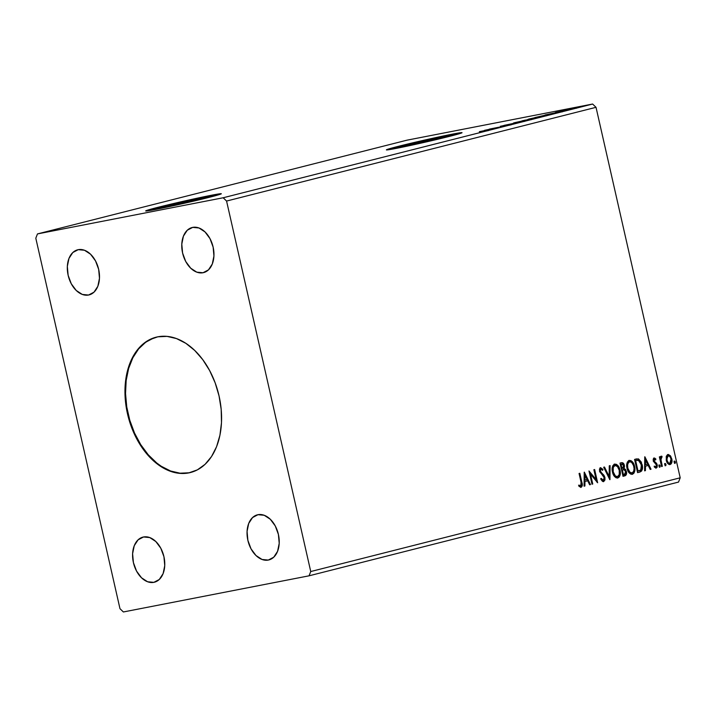 <?xml version="1.0" encoding="UTF-8"?>
<svg xmlns="http://www.w3.org/2000/svg" width="716" height="716" viewBox="0 0 716 716"><rect width="100%" height="100%" fill="white"/><g stroke="black" fill="none" stroke-linecap="round" stroke-linejoin="round"><path stroke-width="1.07" d="M156.383 337.129A69.81 46.603 -104.2 0 0 128.397 415.119A69.81 46.603 -104.2 0 0 189.292 472.775L188.729 472.909A69.81 46.603 75.8 0 1 127.788 415.056A69.81 46.603 75.8 0 1 156.106 337.2A69.81 46.603 75.8 0 1 157.806 336.815L167.043 336.386L176.512 338.587L185.856 343.331L194.716 350.446L202.753 359.647L209.654 370.584L215.158 382.845L219.051 395.948L221.19 409.4L221.486 422.673L219.928 435.256L216.581 446.677L211.56 456.495L205.071 464.326L197.365 469.866L188.729 472.909L179.501 473.348L170.032 471.146L160.688 466.393L151.828 459.287L143.791 450.078L136.89 439.141L131.386 426.879L127.484 413.776L125.354 400.334L125.058 387.061L126.616 374.468L129.963 363.048L134.975 353.239L141.464 345.407L149.179 339.858L157.806 336.815A69.81 46.603 75.8 0 1 218.756 394.677A69.81 46.603 75.8 0 1 190.438 472.533A69.81 46.603 75.8 0 1 188.729 472.909L189.292 472.775A69.81 46.603 -104.2 0 0 190.716 472.462M158.71 208.383L158.701 208.383A25.516 0.716 167.2 0 0 165.172 207.398L174.686 205.429A25.516 0.716 167.2 0 1 165.172 207.398L158.737 208.338L166.855 205.984L202.01 198.055L202.216 198.985L202.01 198.055A25.516 0.716 167.2 0 1 208.472 197.07A25.516 0.716 167.2 0 1 192.792 201.321M432.715 140.434L448.449 136.353L442.712 136.989A25.516 0.716 167.2 0 0 415.253 143.03A25.516 0.716 167.2 0 0 399.412 147.317L399.412 147.317A25.516 0.716 167.2 0 0 405.882 146.333L415.396 144.364A25.516 0.716 167.2 0 1 405.882 146.333L399.439 147.272L407.565 144.918L442.712 136.989L442.927 137.919L442.712 136.989A25.516 0.716 167.2 0 1 449.183 136.004A25.516 0.716 167.2 0 1 433.493 140.255M461.462 133.015A38.78 1.083 -12.8 0 0 452.288 134.563L452.199 134.178A38.78 1.083 167.2 0 1 462.035 132.693A38.78 1.083 167.2 0 1 437.959 139.199A38.78 1.083 167.2 0 1 396.225 148.382L437.002 139.423L461.99 132.764L446.703 135.288L411.423 143.137L387.517 149.349L386.434 149.805L388.618 149.742L396.225 148.382A38.78 1.083 167.2 0 1 386.389 149.877A38.78 1.083 167.2 0 1 410.465 143.37A38.78 1.083 167.2 0 1 452.199 134.178L452.288 134.563A38.78 1.083 -12.8 0 0 413.776 142.985A38.78 1.083 -12.8 0 0 387.052 149.921M220.761 194.081A38.78 1.083 -12.8 0 0 211.578 195.629L211.497 195.244A38.78 1.083 167.2 0 1 221.325 193.759A38.78 1.083 167.2 0 1 197.249 200.265A38.78 1.083 167.2 0 1 155.515 209.448L196.291 200.489L221.28 193.83L205.993 196.354L170.712 204.203L146.807 210.415L146.1 211.005L147.917 210.808L155.515 209.448A38.78 1.083 167.2 0 1 145.688 210.943A38.78 1.083 167.2 0 1 169.755 204.436A38.78 1.083 167.2 0 1 211.497 195.244L211.578 195.629A38.78 1.083 -12.8 0 0 173.066 204.051A38.78 1.083 -12.8 0 0 146.341 210.987M153.833 582.35L147.603 581.759L141.535 577.803L136.55 571.091L133.418 562.633L132.603 553.728L134.241 545.726L138.081 539.846L143.522 536.982A23.27 15.537 75.8 0 1 163.839 556.269A23.27 15.537 75.8 0 1 154.396 582.224A23.27 15.537 75.8 0 1 153.833 582.35A23.27 15.537 75.8 0 1 133.516 563.062A23.27 15.537 75.8 0 1 142.958 537.107A23.27 15.537 75.8 0 1 143.522 536.982L149.76 537.573L155.828 541.529L160.805 548.241L163.937 556.69L164.752 565.604L163.114 573.606L159.283 579.486L153.833 582.35M203.013 272.742L196.784 272.161L190.716 268.205L185.73 261.492L182.598 253.034L181.792 244.129L183.43 236.128L187.261 230.248L192.711 227.384A23.27 15.537 75.8 0 1 213.028 246.671A23.27 15.537 75.8 0 1 203.586 272.617A23.27 15.537 75.8 0 1 203.013 272.742A23.27 15.537 75.8 0 1 182.696 253.455A23.27 15.537 75.8 0 1 192.139 227.509A23.27 15.537 75.8 0 1 192.711 227.384L198.941 227.965L205.009 231.921L209.994 238.634L213.126 247.092L213.932 255.997L212.294 263.998L208.463 269.878L203.013 272.742M88.551 295.028L82.322 294.446L76.254 290.49L71.278 283.778L68.136 275.32L67.331 266.415L68.969 258.413L72.799 252.533L78.25 249.669A23.27 15.537 75.8 0 1 98.566 268.956A23.27 15.537 75.8 0 1 89.124 294.903A23.27 15.537 75.8 0 1 88.551 295.028A23.27 15.537 75.8 0 1 68.244 275.741A23.27 15.537 75.8 0 1 77.677 249.795A23.27 15.537 75.8 0 1 78.25 249.669L84.479 250.251L90.547 254.207L95.532 260.919L98.665 269.377L99.47 278.282L97.841 286.284L94.002 292.164L88.551 295.028M268.294 560.064L262.056 559.473L255.988 555.518L251.012 548.805L247.879 540.347L247.065 531.442L248.703 523.441L252.542 517.561L257.984 514.697A23.27 15.537 75.8 0 1 278.3 533.984A23.27 15.537 75.8 0 1 268.858 559.939A23.27 15.537 75.8 0 1 268.294 560.064A23.27 15.537 75.8 0 1 247.978 540.777A23.27 15.537 75.8 0 1 257.42 514.822A23.27 15.537 75.8 0 1 257.984 514.697L264.222 515.287L270.29 519.243L275.266 525.956L278.399 534.404L279.213 543.319L277.575 551.32L273.745 557.2L268.294 560.064M680.2 477.805L310.744 571.538L226.569 201.053L596.025 107.319L680.2 477.805L678.517 482.083L309.052 575.816L678.517 482.083L680.2 477.805L596.025 107.319L226.569 201.053L223.168 197.768L37.483 233.917L406.948 140.184L592.624 104.035L223.168 197.768L592.624 104.035L596.025 107.319L592.624 104.035L406.948 140.184L37.483 233.917L35.8 238.195L119.975 608.681L123.376 611.965L309.052 575.816L310.744 571.538L680.2 477.805M592.741 483.998L590.503 474.162L597.636 482.763L594.638 469.526L593.877 469.723L596.124 479.586L588.982 470.958L591.989 484.195L592.741 483.998L591.98 484.168L592.741 483.998L590.503 474.162L597.636 482.763L594.638 469.526L593.877 469.723L596.124 479.586L588.982 470.958L591.989 484.195L592.741 483.998M609.826 479.666L610.086 465.606L609.262 465.821L609.164 476.462L604.501 467.029L603.678 467.235L609.951 479.639L610.086 465.606L609.262 465.821L609.164 476.462L604.501 467.029L603.678 467.235L609.817 479.666M623.01 476.319L625.882 475.281L626.554 472.175L625.596 469.544L624.11 468.497L624.522 466.25L623.976 464.219L622.848 462.84L621.39 462.742L620.002 463.091L623.01 476.319L624.97 475.827C626.428 475.12 626.912 473.67 626.428 471.486L624.11 468.497L624.388 465.445C623.904 463.359 622.902 462.464 621.39 462.742L620.002 463.091L623.01 476.319M639.853 472.05L641.634 471.003L642.422 468.765L641.348 462.151L638.493 458.902L634.573 459.395L637.58 472.632L639.853 472.05C642.359 470.904 643.12 468.443 642.145 464.648L638.493 458.902L634.573 459.395L637.58 472.632L639.853 472.05M666.202 456.656L666.489 461.122L668.833 464.389L670.149 464.541L671.259 463.78L672.011 460.612L670.776 456.325L668.502 454.49L666.444 455.913L666.256 460.272C666.856 463.019 668.153 464.442 670.149 464.541C671.877 463.494 672.422 461.605 671.778 458.867L670.265 455.618L667.876 454.535L666.202 456.656M661.566 466.546L662.318 466.349L660.922 459.403L661.19 457.703L661.915 457.488L661.557 456.164L660.447 458.106L660.125 456.683L659.373 456.871L661.566 466.546L662.318 466.349L660.949 459.753L662.049 456.369L661.396 456.181L660.447 458.106L660.125 456.683L659.373 456.871L661.566 466.546M654.111 458.025L653.207 459.153L653.35 461.31L656.071 464.237L656.527 465.677L655.892 466.904L654.63 466.152L654.397 467.154L656.25 468.067L657.091 467.262L657.297 465.364L656.617 463.44L654.057 460.916L654.138 459.412L655.623 459.976L655.874 459.037L654.585 458.043L653.252 460.925L656.465 465.114L655.892 466.904L654.63 466.152L654.397 467.154L656.25 468.067L657.207 464.872L656.617 463.44L654.37 461.525L654.424 459.207L655.623 459.976L655.874 459.037L654.111 458.025M581.061 482.28L581.123 485.743L579.056 485.144L578.913 486.253L580.962 487.336L582.287 485.645L579.817 473.285L579.065 473.482L581.061 482.28L580.792 485.958L579.056 485.144L578.913 486.253L581.106 487.31C582.448 486.245 582.69 484.544 581.848 482.226L579.817 473.285L579.065 473.482L581.061 482.28M644.749 456.817L644.615 470.842L645.429 470.636L645.474 466.143L648.231 465.445L650.2 469.428L651.014 469.222L644.874 456.781L644.615 470.842L645.429 470.636L645.474 466.143L648.231 465.445L650.2 469.428L651.014 469.222L644.749 456.817M658.971 466.214L660.098 466.984L659.642 464.988L658.935 466.018L659.848 467.154L660.224 465.892L659.347 464.952L658.971 466.214M674.168 462.357L674.749 463.27L675.349 463.037L674.839 461.131L674.114 461.972L675.045 463.306L675.421 462.044L674.544 461.095L674.168 462.357M664.743 464.747L665.334 465.66L665.934 465.427L665.424 463.52L664.699 464.362L665.629 465.695L666.005 464.433L665.128 463.485L664.743 464.747M627.046 468.362L628.335 471.71L630.581 474.055L632.389 474.305L633.902 473.195L634.707 471.164L634.564 466.385L633.472 463.342L631.011 460.639L628.952 460.469L627.377 462.062L626.724 464.917L627.046 468.362C627.869 472.139 629.65 474.117 632.389 474.305C634.752 472.793 635.477 470.152 634.564 466.385C633.75 462.554 631.951 460.567 629.176 460.406C626.84 461.954 626.133 464.603 627.046 468.362M612.475 472.059L613.764 475.406L616.011 477.751L617.827 478.002L619.331 476.892L620.137 474.86L620.002 470.081L618.901 467.038L616.44 464.335L614.391 464.165L612.815 465.758L612.162 468.613L612.475 472.059C613.299 475.836 615.08 477.814 617.827 478.002C620.181 476.489 620.906 473.849 620.002 470.081C619.179 466.25 617.38 464.263 614.605 464.102C612.278 465.651 611.562 468.3 612.475 472.059M603.686 481.582L604.957 479.98L604.939 477.483L603.919 475.245L600.59 471.826L600.482 469.266L601.368 469.078L602.577 470.385L602.979 469.419L600.581 467.664L599.48 469.034L599.668 471.71L603.642 476.417L604.277 478.583L603.328 480.239L601.288 478.422L600.831 479.255L602.433 481.295L603.686 481.582L604.939 477.483L600.268 470.949L600.876 469.025L602.577 470.385L602.979 469.419L600.581 467.664L599.525 471.191L604.188 477.653L603.328 480.239L601.288 478.422L600.831 479.255L603.606 481.6M584.211 472.175L584.077 486.2L584.9 485.994L584.936 481.492L587.693 480.794L589.662 484.786L590.485 484.58L584.337 472.139L584.077 486.2L584.9 485.994L584.936 481.492L587.693 480.794L589.662 484.786L590.485 484.58L584.211 472.175M568.719 109.172L576.416 107.552C577.884 107.158 577.687 107.14 575.825 107.507L568.674 109.163M567.752 109.745L561.255 111.007L567.752 109.745M555.911 112.358L563.08 110.899L556.189 112.385M546.048 115.249L534.861 117.567L546.048 115.249C548.331 114.65 548.143 114.614 545.458 115.142L534.861 117.567L546.048 115.249C548.331 114.65 548.143 114.614 545.458 115.142L545.458 115.142M527.119 119.769L531.156 119.026C532.471 118.686 532.4 118.65 530.941 118.937L527.173 119.742L527.343 120.494M516.012 122.875L503.966 125.398L516.012 122.875M498.927 127.206L489.279 129.131L498.927 127.206M487.444 130.133L479.353 131.646L488.097 129.918L479.353 131.646L488.16 129.927L488.33 130.679M484.499 130.339L496.671 127.779L484.499 130.339M510.025 124.405L500.063 126.401L510.025 124.405C511.126 124.11 511.009 124.092 509.685 124.351L500.717 126.213L510.025 124.405C511.126 124.11 511.009 124.092 509.685 124.351L509.685 124.351M524.166 120.816C526.135 120.279 525.83 120.27 523.235 120.771L514.75 122.651C512.817 123.179 513.148 123.188 515.744 122.678L525.508 120.413M538.736 117.12C540.705 116.583 540.401 116.574 537.805 117.084L529.312 118.954C527.388 119.483 527.719 119.491 530.314 118.981L540.07 116.717M545.037 114.981L557.209 112.421L545.037 114.981M564.745 110.47L566.329 110.094L564.629 110.461M570.518 109.002L572.111 108.635L570.401 108.993M579.942 106.612L581.526 106.245L579.826 106.603M119.975 608.681L123.376 611.965L309.052 575.816L310.744 571.538L226.569 201.053L223.168 197.768L37.483 233.917L35.8 238.195L119.975 608.681M216.008 194.797L185.399 201.205L153.179 208.974M149.384 210.021L146.887 210.79M158.701 208.383A25.516 0.716 167.2 0 1 174.543 204.096A25.516 0.716 167.2 0 1 202.01 198.055L207.738 197.419L192.004 201.5M456.71 133.731L426.101 140.139L393.89 147.908M390.086 148.955L387.598 149.725M487.05 130.956L486.522 130.312M486.71 129.909L490.755 129.059L486.71 129.909M514.75 122.651L513.435 123.045M515.69 122.472L522.483 120.968C524.586 120.556 524.828 120.565 523.226 121.004L516.496 122.49C514.41 122.901 514.142 122.892 515.69 122.472L522.483 120.968C524.586 120.556 524.828 120.565 523.226 121.004L516.496 122.49C514.41 122.901 514.142 122.892 515.69 122.472L514.643 122.785L514.813 123.537M531.156 119.026C532.471 118.686 532.4 118.65 530.941 118.937M521.964 120.888L525.41 120.091L521.964 120.888M525.732 120.154L530.189 119.124L525.732 120.154M529.312 118.954L528.005 119.348L528.175 120.109M530.261 118.775L537.054 117.272C539.157 116.86 539.399 116.869 537.797 117.308L531.066 118.793C528.972 119.205 528.712 119.196 530.261 118.775L537.054 117.272C539.157 116.86 539.399 116.869 537.797 117.308L531.066 118.793C528.972 119.205 528.712 119.196 530.261 118.775L529.231 119.071L529.384 119.841M543.605 115.813L536.535 117.191L543.605 115.813M547.248 114.551L551.293 113.701L547.248 114.551M576.416 107.552C577.884 107.158 577.687 107.14 575.825 107.507M570.473 108.707L575.619 107.749L569.847 108.886L569.963 109.673M522.483 120.968L523.226 121.004M516.496 122.49L514.643 122.785M537.054 117.272L537.797 117.308M531.066 118.793L529.213 119.089M546.639 115.804L546.21 115.142M575.073 107.695L575.61 107.713M571.055 108.716L569.811 108.922M580.73 487.372L581.696 486.173L581.777 484.705L579.316 473.419L581.338 482.324L581.848 482.226L581.338 482.324C582.18 484.651 581.938 486.343 580.595 487.408M578.555 485.242L580.721 485.976M580.792 485.958L580.255 485.895M579.745 485.994L578.841 485.457M644.74 457.64L650.513 469.32L651.014 469.222L650.182 469.401L644.74 457.64M647.72 465.543L644.964 466.241L645.474 466.143L644.964 466.241L644.928 470.734L645.429 470.636L644.615 470.815L644.964 466.241L647.72 465.543M645.027 460.093L644.982 464.8L645.492 464.702L644.982 464.8L645.027 460.093L645.528 459.994L647.595 464.165L645.492 464.702L645.528 459.994L645.027 460.093M653.601 458.124L655.874 459.037L655.247 459.565L653.833 458.106M655.919 468.112L656.724 466.93L656.697 464.97L655.972 463.359L653.636 461.229L653.833 459.332L654.424 459.207L653.484 460.791L653.994 460.692L653.484 460.791L653.869 461.623L656.617 463.44L656.107 463.538L656.697 464.97L657.207 464.872L655.74 468.166M654.12 466.25L655.892 466.904L654.397 466.563M658.836 465.051L660.224 465.892L659.338 467.253M659.472 467.19L659.713 465.991L658.988 465.042M659.624 456.808L659.937 458.204L660.447 458.106L659.937 458.204L659.624 456.808M660.886 456.28L662.049 456.369L661.432 457.417L661.047 456.262M661.038 457.497L661.539 457.399L660.438 459.851L660.949 459.753L660.438 459.851L661.074 463.198L661.584 463.1L661.074 463.198L661.817 466.447L662.318 466.349L661.557 466.51L660.438 459.851L661.038 457.497M674.033 461.193L675.421 462.044L674.535 463.404M674.669 463.342L674.911 462.142L674.186 461.185M667.366 454.633L670.265 455.618L669.755 455.716L671.268 458.965L671.778 458.867L671.268 458.965C671.912 461.704 671.366 463.592 669.639 464.639L670.883 463.664M670.749 463.878L671.474 461.578L671.026 458.07L669.496 455.43L667.679 454.579M669.603 463.377L669.37 463.458C667.885 463.333 666.927 462.241 666.498 460.182L666.569 456.978L668.171 455.716C669.63 455.895 670.588 457.005 671.026 459.063L669.881 463.359C668.395 463.234 667.437 462.142 667.008 460.084L666.498 460.182L668.144 455.725L666.498 460.182L667.527 462.527L669.129 463.494M668.144 455.725L669.988 456.701L671.026 459.063L671.116 461.65L669.881 463.359L668.44 462.876L667.178 460.719L666.838 458.115L668.144 455.725L667.634 455.824M664.618 463.583L666.005 464.433L665.119 465.794M665.253 465.731L665.495 464.532L664.761 463.574M636.613 458.893L636.059 459.019M635.548 459.117L638.493 458.902L637.992 459.001L641.634 464.747L642.145 464.648L641.634 464.747C642.61 468.541 641.849 471.003 639.343 472.148L640.936 471.307L641.688 469.965L641.527 464.29L639.307 459.86L637.831 458.956L636.148 458.983M636.426 460.361L638.386 460.254L641.393 464.836L640.775 470.027L637.517 471.182L638.028 471.083L635.638 460.558L635.128 460.657L637.517 471.182L635.128 460.657L636.175 460.406M636.13 460.433L638.949 460.495L640.722 462.769L641.661 467.655L640.328 470.34L638.028 471.083L635.638 460.558L636.166 460.415M628.666 460.504C631.44 460.665 633.239 462.661 634.063 466.492L634.564 466.385L634.063 466.492C634.967 470.251 634.242 472.891 631.888 474.404L633.392 473.294L634.197 471.262L634.063 466.492L632.112 462.142L630.501 460.737L628.89 460.46M631.369 473.088L628.827 471.71L627.189 467.781L627.288 463.905L628.057 462.455L629.355 461.802M629.516 461.757L629.006 461.856C627.127 463.109 626.554 465.248 627.288 468.264L627.798 468.166L627.592 464.782L628.567 462.357L630.25 461.731L631.843 462.634L633.562 465.633L634.081 468.524L633.678 471.298L632.058 472.954C629.865 472.784 628.451 471.191 627.798 468.166C627.064 465.14 627.637 463.01 629.516 461.757L629.006 461.856L629.516 461.757C631.727 461.936 633.159 463.538 633.812 466.581C634.555 469.615 633.973 471.746 632.058 472.954L629.937 472.256L627.798 468.166L627.288 468.264C627.941 471.289 629.355 472.882 631.548 473.052M620.879 462.84C622.392 462.563 623.394 463.467 623.887 465.543L624.388 465.445L623.887 465.543L623.6 468.595L624.11 468.497L623.6 468.595L626.428 471.486L625.918 471.584C626.402 473.768 625.918 475.218 624.459 475.925L623.001 476.292L625.65 475.003L625.856 471.316L625.086 469.642L623.6 468.595L624.012 466.349L623.466 464.317L622.571 463.091L621.363 462.751M623.162 463.762L622.786 463.288M622.338 462.939L621.855 462.769M622.213 469.857L623.949 469.615L625.677 471.674L624.316 474.556L622.947 474.878L621.828 469.956L622.974 469.714M621.551 464.12L620.557 464.353L621.846 464.058L623.645 465.66L622.419 468.398L621.524 468.595L620.557 464.353L621.479 464.129M621.846 464.058L622.992 464.308L623.743 466.76L623.385 467.888L622.034 468.497L621.067 464.254L620.557 464.353L621.524 468.595L622.034 468.497L621.067 464.254L621.989 464.031L621.461 464.129M622.723 469.759L624.8 470.036L625.766 472.256L625.354 474.019L623.457 474.771L622.338 469.857L621.828 469.956L622.947 474.878L623.457 474.771L622.338 469.857L623.949 469.615M614.095 464.201C616.879 464.362 618.669 466.349 619.492 470.179L620.002 470.081L619.492 470.179C620.396 473.947 619.671 476.588 617.317 478.1L618.821 476.99L619.626 474.959L619.492 470.179L617.541 465.839L615.93 464.433L614.319 464.156M616.807 476.784L614.265 475.406L612.619 471.477L612.896 467.118L614.802 465.498M617.487 476.65L615.366 475.952L613.227 471.862L612.726 471.96L613.227 471.862L613.227 467.503L614.946 465.454L617.443 466.51L619.242 470.269L619.259 474.574L617.487 476.65C615.295 476.48 613.88 474.887 613.227 471.862C612.493 468.837 613.066 466.707 614.946 465.454L614.435 465.552L614.946 465.454C617.165 465.633 618.597 467.235 619.242 470.269C619.984 473.312 619.403 475.442 617.487 476.65L617.29 476.686M614.946 465.454L614.435 465.552C612.556 466.805 611.983 468.935 612.726 471.96C613.37 474.985 614.793 476.579 616.986 476.749M604 467.154L608.654 476.561L609.164 476.462L608.654 476.561L604 467.154M609.576 465.74L609.45 478.906L609.576 465.74M600.778 478.521L603.328 480.239L602.201 480.239L600.984 478.861M600.071 467.763L602.979 469.419L602.281 469.973L601.691 468.506L600.241 467.736M600.366 469.123L600.876 469.025L599.757 471.047L600.268 470.949L599.757 471.047L600.608 472.641L602.344 473.625L601.834 473.723L604.429 477.581L604.939 477.483L603.176 481.68L604.259 480.642L604.501 477.894L603.418 475.352L600.089 471.925L599.686 470.439L600.366 469.123M589.143 471.647L595.614 479.684L596.124 479.586L595.614 479.684L589.143 471.647M594.128 469.651L596.983 482.199L594.128 469.651M589.993 474.26L590.503 474.162L589.993 474.26L592.23 484.106L589.993 474.26M584.202 472.999L589.975 484.678L590.485 484.58L589.653 484.759L584.202 472.999M587.183 480.901L584.435 481.6L584.936 481.492L584.435 481.6L584.39 486.092L584.9 485.994L584.077 486.173L584.435 481.6L587.183 480.901M584.489 475.451L584.444 480.159L584.954 480.06L584.444 480.159L584.489 475.451L584.999 475.352L587.057 479.523L584.954 480.06L584.999 475.352L584.489 475.451M647.595 464.165L645.492 464.702L645.528 459.994L647.595 464.165M587.057 479.523L584.954 480.06L584.999 475.352L587.057 479.523M153.958 337.871L145.742 342.194L138.609 348.907L132.836 357.776L128.629 368.445L126.168 380.509L125.533 393.496L126.75 406.921L129.784 420.265L134.51 433.01L140.739 444.663L148.248 454.785L156.732 462.983L161.252 466.259L170.596 471.003L180.065 473.204L189.292 472.775M190.993 472.39L190.438 472.533M509.604 124.432L509.774 125.193M501.236 126.15L501.406 126.911M510.785 124.172L510.964 124.933M524.327 120.673L524.497 121.425M526.135 119.975L526.305 120.736M530.914 119.008L531.084 119.769M538.897 116.976L539.067 117.728M556.502 112.269L556.672 113.021M561.971 111.159L562.149 111.911M555.365 112.519L555.535 113.28M563.599 110.47L563.769 111.231M576.335 107.498L576.505 108.25M580.748 485.967L580.237 486.066M623.206 469.651L622.696 469.75M156.661 337.057L156.106 337.2"/></g></svg>
